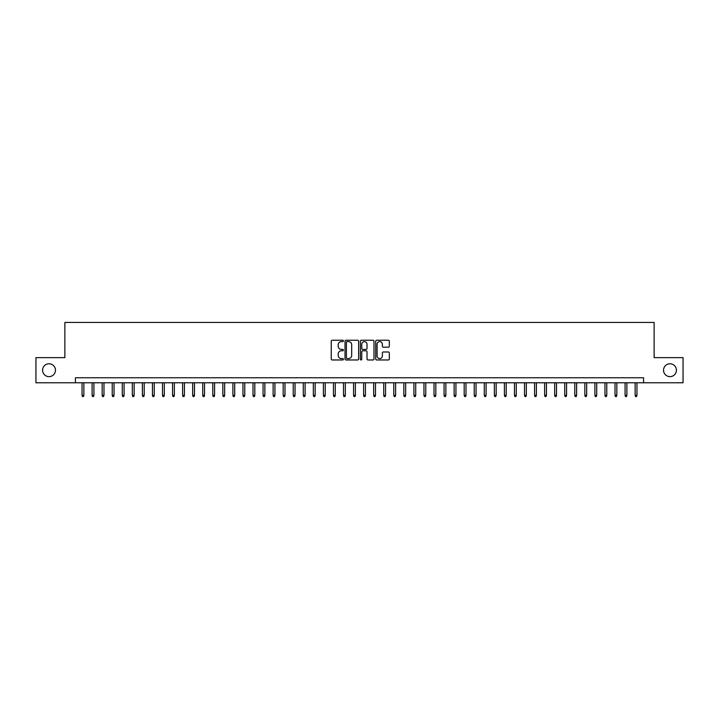 <?xml version="1.0" encoding="UTF-8"?>
<svg xmlns="http://www.w3.org/2000/svg" width="719" height="719" viewBox="0 0 719 719"><rect width="100%" height="100%" fill="white"/><g stroke="black" fill="none" stroke-linecap="round" stroke-linejoin="round"><path stroke-width="1.08" d="M343.412 340.914A0.692 0.692 0 0 0 342.72 340.231L332.232 340.231A0.989 0.989 0 0 0 331.243 341.21L331.243 358.979A0.989 0.989 0 0 0 332.232 359.967L342.72 359.967A0.692 0.692 0 0 0 343.412 359.275A0.692 0.692 0 0 0 342.72 358.583L341.363 358.583A3.155 3.155 0 0 1 338.209 355.429L338.209 353.946A3.155 3.155 0 0 1 341.363 350.791L342.72 350.791A0.692 0.692 0 0 0 343.412 350.099A0.692 0.692 0 0 0 342.72 349.407L341.363 349.407A3.155 3.155 0 0 1 338.209 346.252L338.209 344.769A3.155 3.155 0 0 1 341.363 341.606L342.72 341.606A0.692 0.692 0 0 0 343.412 340.914M663.538 370.213A6.435 6.435 0 0 0 669.973 376.648A6.435 6.435 0 0 0 676.417 370.213A6.435 6.435 0 0 0 669.973 363.778A6.435 6.435 0 0 0 663.538 370.213M42.583 370.213A6.435 6.435 0 0 0 49.027 376.648A6.435 6.435 0 0 0 55.462 370.213A6.435 6.435 0 0 0 49.027 363.778A6.435 6.435 0 0 0 42.583 370.213M388.35 347.187A0.989 0.989 0 0 0 389.33 346.199L389.33 341.21A0.989 0.989 0 0 0 388.35 340.231L376.702 340.231A0.989 0.989 0 0 0 375.713 341.21L375.713 358.979A0.989 0.989 0 0 0 376.702 359.967L388.35 359.967A0.989 0.989 0 0 0 389.33 358.979L389.33 352.957A0.989 0.989 0 0 0 388.35 351.977L383.362 351.977A0.989 0.989 0 0 0 382.373 352.957L382.373 355.95A2.642 2.642 0 0 1 379.731 358.583A2.642 2.642 0 0 1 377.098 355.95L377.098 344.248A2.642 2.642 0 0 1 379.731 341.606A2.642 2.642 0 0 1 382.373 344.248L382.373 346.199A0.989 0.989 0 0 0 383.362 347.187L388.35 347.187M75.423 382.778L35.95 382.778L35.95 357.64L64.863 357.64L64.863 322.445L654.137 322.445L654.137 357.64L683.05 357.64L683.05 382.778L643.577 382.778L643.577 377.754L75.423 377.754L75.423 382.778L643.577 382.778M358.637 341.21A0.989 0.989 0 0 0 357.649 340.231L346.001 340.231A0.989 0.989 0 0 0 345.012 341.21L345.012 358.979A0.989 0.989 0 0 0 346.001 359.967L357.649 359.967A0.989 0.989 0 0 0 358.637 358.979L358.637 341.21M361.351 340.231L372.999 340.231A0.989 0.989 0 0 1 373.988 341.21L373.988 358.979A0.989 0.989 0 0 1 372.999 359.967L368.011 359.967A0.989 0.989 0 0 1 367.023 358.979L367.023 351.78A0.989 0.989 0 0 0 366.043 350.791L362.736 350.791A0.989 0.989 0 0 0 361.747 351.78L361.747 359.275A0.692 0.692 0 0 1 361.055 359.967A0.692 0.692 0 0 1 360.363 359.275L360.363 341.21A0.989 0.989 0 0 1 361.351 340.231M347.088 341.606A0.692 0.692 0 0 0 346.396 342.298L346.396 357.891A0.692 0.692 0 0 0 347.088 358.583L348.517 358.583A3.155 3.155 0 0 0 351.681 355.429L351.681 344.769A3.155 3.155 0 0 0 348.517 341.606L347.088 341.606M367.023 344.302A2.642 2.642 0 0 0 364.389 341.66A2.642 2.642 0 0 0 361.747 344.302L361.747 348.418A0.989 0.989 0 0 0 362.736 349.407L366.043 349.407A0.989 0.989 0 0 0 367.023 348.418L367.023 344.302M83.862 395.252L83.467 396.555L82.46 396.555L82.056 395.252L83.862 395.252L83.862 382.778M82.056 395.252L82.056 382.778M93.919 395.252L93.524 396.555L92.517 396.555L92.113 395.252L93.919 395.252L93.919 382.778M92.113 395.252L92.113 382.778M103.976 395.252L103.572 396.555L102.574 396.555L102.17 395.252L103.976 395.252L103.976 382.778M102.17 395.252L102.17 382.778M114.033 395.252L113.629 396.555L112.622 396.555L112.227 395.252L114.033 395.252L114.033 382.778M112.227 395.252L112.227 382.778M124.09 395.252L123.686 396.555L122.679 396.555L122.284 395.252L124.09 395.252L124.09 382.778M122.284 395.252L122.284 382.778M134.147 395.252L133.743 396.555L132.736 396.555L132.332 395.252L134.147 395.252L134.147 382.778M132.332 395.252L132.332 382.778M144.204 395.252L143.8 396.555L142.793 396.555L142.389 395.252L144.204 395.252L144.204 382.778M142.389 395.252L142.389 382.778M154.261 395.252L153.857 396.555L152.85 396.555L152.446 395.252L154.261 395.252L154.261 382.778M152.446 395.252L152.446 382.778M164.318 395.252L163.914 396.555L162.907 396.555L162.503 395.252L164.318 395.252L164.318 382.778M162.503 395.252L162.503 382.778M174.366 395.252L173.971 396.555L172.964 396.555L172.56 395.252L174.366 395.252L174.366 382.778M172.56 395.252L172.56 382.778M184.423 395.252L184.028 396.555L183.021 396.555L182.617 395.252L184.423 395.252L184.423 382.778M182.617 395.252L182.617 382.778M194.481 395.252L194.076 396.555L193.078 396.555L192.674 395.252L194.481 395.252L194.481 382.778M192.674 395.252L192.674 382.778M204.538 395.252L204.133 396.555L203.126 396.555L202.731 395.252L204.538 395.252L204.538 382.778M202.731 395.252L202.731 382.778M214.595 395.252L214.19 396.555L213.184 396.555L212.788 395.252L214.595 395.252L214.595 382.778M212.788 395.252L212.788 382.778M224.652 395.252L224.247 396.555L223.241 396.555L222.836 395.252L224.652 395.252L224.652 382.778M222.836 395.252L222.836 382.778M234.709 395.252L234.304 396.555L233.298 396.555L232.893 395.252L234.709 395.252L234.709 382.778M232.893 395.252L232.893 382.778M244.766 395.252L244.361 396.555L243.355 396.555L242.95 395.252L244.766 395.252L244.766 382.778M242.95 395.252L242.95 382.778M254.814 395.252L254.418 396.555L253.412 396.555L253.007 395.252L254.814 395.252L254.814 382.778M253.007 395.252L253.007 382.778M264.871 395.252L264.475 396.555L263.469 396.555L263.064 395.252L264.871 395.252L264.871 382.778M263.064 395.252L263.064 382.778M274.928 395.252L274.523 396.555L273.526 396.555L273.121 395.252L274.928 395.252L274.928 382.778M273.121 395.252L273.121 382.778M284.985 395.252L284.58 396.555L283.574 396.555L283.178 395.252L284.985 395.252L284.985 382.778M283.178 395.252L283.178 382.778M295.042 395.252L294.637 396.555L293.631 396.555L293.235 395.252L295.042 395.252L295.042 382.778M293.235 395.252L293.235 382.778M305.099 395.252L304.694 396.555L303.688 396.555L303.283 395.252L305.099 395.252L305.099 382.778M303.283 395.252L303.283 382.778M315.156 395.252L314.751 396.555L313.745 396.555L313.34 395.252L315.156 395.252L315.156 382.778M313.34 395.252L313.34 382.778M325.213 395.252L324.808 396.555L323.802 396.555L323.397 395.252L325.213 395.252L325.213 382.778M323.397 395.252L323.397 382.778M335.261 395.252L334.865 396.555L333.859 396.555L333.454 395.252L335.261 395.252L335.261 382.778M333.454 395.252L333.454 382.778M345.318 395.252L344.922 396.555L343.916 396.555L343.511 395.252L345.318 395.252L345.318 382.778M343.511 395.252L343.511 382.778M355.375 395.252L354.979 396.555L353.973 396.555L353.568 395.252L355.375 395.252L355.375 382.778M353.568 395.252L353.568 382.778M365.432 395.252L365.027 396.555L364.021 396.555L363.625 395.252L365.432 395.252L365.432 382.778M363.625 395.252L363.625 382.778M375.489 395.252L375.084 396.555L374.078 396.555L373.682 395.252L375.489 395.252L375.489 382.778M373.682 395.252L373.682 382.778M385.546 395.252L385.141 396.555L384.135 396.555L383.739 395.252L385.546 395.252L385.546 382.778M383.739 395.252L383.739 382.778M395.603 395.252L395.198 396.555L394.192 396.555L393.787 395.252L395.603 395.252L395.603 382.778M393.787 395.252L393.787 382.778M405.66 395.252L405.255 396.555L404.249 396.555L403.844 395.252L405.66 395.252L405.66 382.778M403.844 395.252L403.844 382.778M415.717 395.252L415.312 396.555L414.306 396.555L413.901 395.252L415.717 395.252L415.717 382.778M413.901 395.252L413.901 382.778M425.765 395.252L425.369 396.555L424.363 396.555L423.958 395.252L425.765 395.252L425.765 382.778M423.958 395.252L423.958 382.778M435.822 395.252L435.426 396.555L434.42 396.555L434.015 395.252L435.822 395.252L435.822 382.778M434.015 395.252L434.015 382.778M445.879 395.252L445.474 396.555L444.477 396.555L444.072 395.252L445.879 395.252L445.879 382.778M444.072 395.252L444.072 382.778M455.936 395.252L455.531 396.555L454.525 396.555L454.129 395.252L455.936 395.252L455.936 382.778M454.129 395.252L454.129 382.778M465.993 395.252L465.588 396.555L464.582 396.555L464.186 395.252L465.993 395.252L465.993 382.778M464.186 395.252L464.186 382.778M476.05 395.252L475.645 396.555L474.639 396.555L474.234 395.252L476.05 395.252L476.05 382.778M474.234 395.252L474.234 382.778M486.107 395.252L485.702 396.555L484.696 396.555L484.291 395.252L486.107 395.252L486.107 382.778M484.291 395.252L484.291 382.778M496.164 395.252L495.759 396.555L494.753 396.555L494.348 395.252L496.164 395.252L496.164 382.778M494.348 395.252L494.348 382.778M506.212 395.252L505.816 396.555L504.81 396.555L504.405 395.252L506.212 395.252L506.212 382.778M504.405 395.252L504.405 382.778M516.269 395.252L515.874 396.555L514.867 396.555L514.462 395.252L516.269 395.252L516.269 382.778M514.462 395.252L514.462 382.778M526.326 395.252L525.922 396.555L524.924 396.555L524.519 395.252L526.326 395.252L526.326 382.778M524.519 395.252L524.519 382.778M536.383 395.252L535.979 396.555L534.972 396.555L534.577 395.252L536.383 395.252L536.383 382.778M534.577 395.252L534.577 382.778M546.44 395.252L546.036 396.555L545.029 396.555L544.634 395.252L546.44 395.252L546.44 382.778M544.634 395.252L544.634 382.778M556.497 395.252L556.093 396.555L555.086 396.555L554.682 395.252L556.497 395.252L556.497 382.778M554.682 395.252L554.682 382.778M566.554 395.252L566.15 396.555L565.143 396.555L564.739 395.252L566.554 395.252L566.554 382.778M564.739 395.252L564.739 382.778M576.611 395.252L576.207 396.555L575.2 396.555L574.796 395.252L576.611 395.252L576.611 382.778M574.796 395.252L574.796 382.778M586.668 395.252L586.264 396.555L585.257 396.555L584.853 395.252L586.668 395.252L586.668 382.778M584.853 395.252L584.853 382.778M596.716 395.252L596.321 396.555L595.314 396.555L594.91 395.252L596.716 395.252L596.716 382.778M594.91 395.252L594.91 382.778M606.773 395.252L606.378 396.555L605.371 396.555L604.967 395.252L606.773 395.252L606.773 382.778M604.967 395.252L604.967 382.778M616.83 395.252L616.426 396.555L615.428 396.555L615.024 395.252L616.83 395.252L616.83 382.778M615.024 395.252L615.024 382.778M626.887 395.252L626.483 396.555L625.476 396.555L625.081 395.252L626.887 395.252L626.887 382.778M625.081 395.252L625.081 382.778M636.944 395.252L636.54 396.555L635.533 396.555L635.138 395.252L636.944 395.252L636.944 382.778M635.138 395.252L635.138 382.778"/></g></svg>
